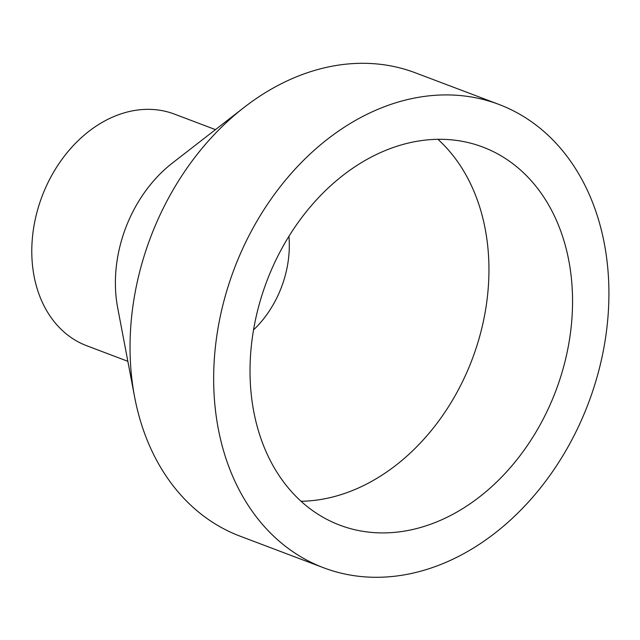 <?xml version="1.0" encoding="UTF-8"?>
<svg xmlns="http://www.w3.org/2000/svg" width="640" height="640" viewBox="0 0 640 640"><rect width="100%" height="100%" fill="white"/><g stroke="black" fill="none" stroke-linecap="round" stroke-linejoin="round"><path stroke-width="0.96" d="M552.824 398.416A202.12 154.552 -69.3 0 1 339.776 525.152A202.12 154.552 -69.3 0 1 266.728 281.424A202.12 154.552 -69.3 0 1 482.8 147.056A202.12 154.552 -69.3 0 1 552.824 398.416M437.936 139.32A202.12 154.552 -69.3 0 1 469.216 366.792A202.12 154.552 -69.3 0 1 301.032 501.264M584.736 412.472A247.696 189.4 -69.3 0 1 323.656 567.784A247.696 189.4 -69.3 0 1 234.136 269.096A247.696 189.4 -69.3 0 1 498.92 104.424A247.696 189.4 -69.3 0 1 584.736 412.472M323.656 567.784L240.048 536.152A247.696 189.4 -69.3 0 1 134.616 396.968A247.696 189.4 -69.3 0 1 244.16 107.368A247.696 189.4 -69.3 0 1 415.312 72.8L498.92 104.424M134.616 396.968L117.68 307.8A123.848 94.704 -69.3 0 1 172.448 163.008L244.16 107.368M127.84 361.304L86.784 345.768A123.848 94.704 -69.3 0 1 42.024 196.424A123.848 94.704 -69.3 0 1 174.416 114.096L215.48 129.624M288.936 236.328A94.128 71.976 -69.3 0 1 280.12 290.576A94.128 71.976 -69.3 0 1 253.528 329.928"/></g></svg>
